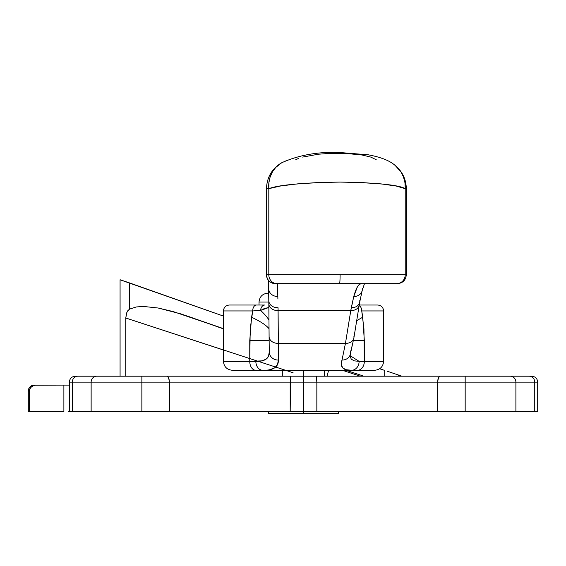 <?xml version="1.0" encoding="UTF-8"?>
<svg xmlns="http://www.w3.org/2000/svg" width="566" height="566" viewBox="0 0 566 566"><rect width="100%" height="100%" fill="white"/><g stroke="black" fill="none" stroke-linecap="round" stroke-linejoin="round"><path stroke-width="0.85" d="M68.21 411.8L141.868 411.8L141.868 382.135L91.133 382.135L141.868 382.135L141.868 376.206L96.772 376.206A5.929 5.639 90 0 0 91.133 382.135L91.133 411.8L303.517 411.8L303.517 382.135L290.188 382.135L303.517 382.135L303.517 376.206L290.804 376.206L290.563 376.659L290.188 411.8L316.847 411.8L316.847 382.135L465.174 382.135L465.174 376.206L440.178 376.206L439.202 376.652L437.822 379.857L437.631 382.135L437.631 411.8L465.174 411.8L465.174 382.135L437.631 382.135L437.631 411.8L537.7 411.8L537.7 382.135L534.75 382.135L534.75 411.8L515.902 411.8L515.902 382.135L465.174 382.135L465.174 411.8L515.902 411.8L515.902 382.135L534.75 382.135L534.75 411.8L537.7 411.8M75.271 376.206C71.677 376.56 69.696 378.541 69.335 382.135L72.292 382.135L69.335 382.135L69.335 411.8L72.292 411.8L72.292 382.135L72.292 411.8L91.133 411.8L91.133 382.135L72.292 382.135A5.929 5.639 -90 0 1 77.931 376.206L529.111 376.206A5.929 5.639 90 0 1 534.75 382.135L537.7 382.135C537.339 378.541 535.365 376.56 531.771 376.206M316.847 411.8L437.631 411.8L316.847 411.8L316.847 382.135L303.517 382.135L303.517 411.8L316.847 411.8M169.411 382.135L141.868 382.135L141.868 411.8L169.411 411.8L169.411 382.135L290.188 382.135L290.188 411.8L169.411 411.8L169.411 382.135L169.213 379.857L167.84 376.652L166.857 376.206L141.868 376.206L141.868 382.135L290.188 382.135L290.804 376.206L166.857 376.206L167.84 376.652L168.661 377.939L169.411 382.135M96.772 376.206L77.931 376.206A5.929 5.639 90 0 0 72.292 382.135L91.133 382.135A5.929 5.639 -90 0 1 96.772 376.206M303.517 376.206L303.517 382.135L316.847 382.135L316.238 376.206L303.517 376.206L303.517 370.27L303.517 376.206M316.238 376.206L316.847 382.135L437.631 382.135L438.374 377.939L439.202 376.652L440.178 376.206L316.238 376.206M515.902 382.135L534.75 382.135A5.929 5.639 -90 0 0 529.111 376.206L510.27 376.206A5.929 5.639 90 0 1 515.902 382.135A5.929 5.639 -90 0 0 510.27 376.206L465.174 376.206L465.174 382.135L515.902 382.135M281.359 162.944A29.658 26.715 60.8 0 0 268.808 188.662L268.885 182.74L270.109 177.073L272.437 171.894L275.755 167.423L281.691 162.76C271.942 168.647 266.876 177.278 266.487 188.662L268.808 188.662L266.487 188.662L266.487 274.765A8.9 8.9 -90 0 0 275.38 283.665L339.522 283.665A8.9 0.566 -90 0 0 340.088 274.765L268.808 274.765A8.9 8.2 90 0 0 277.007 283.665L396.653 283.665A8.9 8.568 -90 0 0 405.221 274.765L406.31 274.765L405.221 274.765L405.221 188.662A29.658 27.925 -51.1 0 0 395.386 165.661M359.24 303.694A8.9 6.827 -170.8 0 1 359.205 305.116A8.9 6.827 -170.8 0 1 350.779 310.571L351.281 307.72A8.9 7.04 10 0 0 359.686 302.279A8.9 7.04 -170 0 1 351.281 307.72L353.771 296.478A8.9 7.867 14.7 0 0 362.084 290.924A8.9 7.867 -165.3 0 1 353.771 296.478C356.106 288.002 358.575 283.729 361.193 283.665L359.269 284.479L357.372 286.912L353.771 296.478L350.779 310.571L278.09 310.571L350.779 310.571L345.458 343.364L278.352 343.364L278.09 310.571A8.9 6.884 179.5 0 1 268.836 303.765A8.9 6.884 179.5 0 1 268.836 303.694L268.588 282.575M269.098 336.629L269.267 351.918L268.525 356.198L266.07 359.184L261.796 360.867L249.762 361.37L250.207 328.86L252.698 310.946L223.436 310.946L223.436 361.37L249.762 361.37L223.436 361.37C223.966 366.775 226.931 369.74 232.336 370.27L351.571 370.27L346.059 369.718L342.678 367.9L341.369 364.667L341.998 360.054A8.9 8.066 16.7 0 0 350.255 354.606A8.9 8.066 -163.3 0 0 350.587 351.918L352.321 345.041M284.797 161.303L285.83 160.935M395.273 165.569L400.933 171.894L403.516 177.073L404.966 182.74L405.221 188.662L396.016 186.002L381.074 183.893L361.83 182.549L340.088 182.082L317.915 182.549L297.405 183.893L280.503 186.002L268.808 188.662L268.808 274.765L266.487 274.765L268.808 274.765L268.808 188.662C278.246 185.011 302.011 182.818 340.088 182.082C377.48 182.818 399.193 185.011 405.221 188.662L406.31 188.662C406.112 179.295 402.433 171.604 395.273 165.569L395.252 165.555C390.024 160.779 381.024 157.192 368.275 154.808L338.581 152.424C317.448 151.752 298.487 155.197 281.691 162.76L281.748 162.725M397.417 283.665C402.815 283.127 405.78 280.163 406.31 274.765L406.31 188.662L405.221 188.662L405.221 274.765L340.088 274.765L405.221 274.765A8.9 8.568 90 0 1 396.653 283.665L339.522 283.665A8.9 0.566 90 0 0 340.088 274.765L268.808 274.765A8.9 8.2 -90 0 0 277.007 283.665L275.38 283.665C269.982 283.127 267.018 280.163 266.487 274.765L266.487 188.662M229.393 305.017L256.462 305.017A5.929 3.764 -90 0 0 252.698 310.946L260.586 310.409A5.929 4.323 90 0 1 264.888 305.017L229.371 305.017C225.77 305.378 223.796 307.352 223.436 310.946L252.698 310.946L260.586 310.409A59.324 18.919 -154.6 0 1 268.963 319.967A59.324 18.919 25.4 0 0 260.586 310.409A5.929 4.323 -90 0 1 264.888 305.017L256.462 305.017A5.929 3.764 90 0 0 252.698 310.946L251.552 317.236A59.324 12.905 -164.9 0 1 269.034 328.719A59.324 12.905 15.1 0 0 251.552 317.236L249.762 340.612L269.133 340.612L249.762 340.612L249.762 361.37A8.9 5.971 90 0 0 255.74 370.27A8.9 5.971 -90 0 1 249.762 361.37L255.846 361.37A8.9 6.884 90 0 0 262.73 370.27A8.9 6.884 -90 0 1 255.846 361.37C264.98 361.582 269.458 358.427 269.267 351.918L269.183 345.041M232.336 370.27L374.586 370.27M350.248 354.606A8.9 8.066 -163.3 0 1 341.998 360.054L345.458 343.364L341.998 360.054C339.734 367.093 342.925 370.497 351.571 370.27L357.578 370.27A8.9 6.757 -90 0 0 364.334 361.37L364.334 340.612L353.432 340.612L364.334 340.612L362.764 317.236A59.324 14.709 -13.5 0 0 356.651 320.851A59.324 14.709 166.5 0 1 362.764 317.236L361.745 310.946A5.929 4.316 -90 0 0 359.141 305.506A5.929 4.316 90 0 1 361.745 310.946L383.607 310.946L361.745 310.946L363.945 328.86L364.334 361.37L383.607 361.37L359.113 361.37L354.281 360.86L351.281 359.177L350.092 356.17L350.29 354.479M377.642 305.017L359.219 305.017M376.234 159.746L370.801 157.086L361.985 154.985L344.319 153.294L331.202 153.294L318.453 154.207L302.626 157.086M298.742 158.367L295.728 159.746M277.354 284.479L277.828 296.478L277.354 284.479M277.892 298.982L277.828 296.478A8.9 7.938 179.2 0 1 268.68 288.667A8.9 7.938 -0.8 0 0 277.828 296.478L277.892 298.982M359.191 305.223A8.9 6.827 9.2 0 1 350.779 310.571L345.458 343.364L278.352 343.364L278.048 307.72A8.9 7.103 179.5 0 1 268.808 300.716A8.9 7.103 -0.5 0 0 278.048 307.72L278.09 310.571A8.9 6.884 -0.5 0 1 268.836 303.772L268.539 280.453M268.836 303.836L269.098 336.48A8.9 6.884 -0.5 0 0 269.098 336.551A8.9 6.884 -0.5 0 0 278.352 343.364L278.394 360.054L277.474 364.695L274.595 367.907L269.649 369.725M260.586 310.409L264.372 308.541L268.864 307.472L260.586 310.409M269.267 352.116L269.267 352.052A8.9 8.136 -0.9 0 0 278.394 360.054L278.352 343.364A8.9 6.884 179.5 0 1 269.098 336.565L268.836 303.765M362.332 288.54A8.9 7.867 -165.3 0 1 362.084 290.931M359.757 300.631A8.9 7.04 -170 0 1 359.686 302.279M262.73 370.27C273.314 370.504 278.536 367.093 278.394 360.054A8.9 8.136 179.1 0 1 269.267 352.066L269.098 336.551M353.92 336.48A8.9 6.827 -170.8 0 1 353.87 338.008A8.9 6.827 -170.8 0 1 345.458 343.364A8.9 6.827 9.2 0 0 353.884 337.909L359.707 302.166L362.12 290.804M361.837 305.017L377.671 305.017C381.265 305.378 383.246 307.352 383.607 310.946L383.607 361.37C383.069 366.775 380.104 369.74 374.706 370.27L357.578 370.27A8.9 6.757 90 0 0 364.334 361.37L359.113 361.37A8.9 7.542 90 0 1 351.571 370.27A8.9 7.542 -90 0 0 359.113 361.37L350.064 355.639M303.517 411.8L303.517 413.576L338.518 413.576L303.517 413.576L303.517 411.8M259.03 305.017L259.03 302.053L268.822 302.053L259.03 302.053C259.561 296.655 262.525 293.683 267.923 293.153L268.737 293.153M268.517 413.576L303.517 413.576L268.517 413.576L268.517 411.8M293.089 372.746L125.765 318L125.765 376.206L125.765 318L126.614 313.005L127.796 310.748L129.529 309.128L136.257 306.963L143.382 306.439L158.133 308.01L180.795 313.868L223.436 328.641L173.189 311.583L158.133 308.01L143.382 306.439L136.257 306.963L129.529 309.128L129.529 282.915L223.436 316.09L120.148 279.809M362.99 375.888L345.953 370.27L362.99 375.888M384.717 370.412L384.717 376.206L384.717 370.412L379.652 368.77L384.717 370.412M36.132 385.099L69.335 385.099L63.887 385.099L63.887 411.8L28.3 411.8L28.3 391.035L29.368 391.035L29.368 411.8L28.3 411.8L28.3 391.035L29.368 391.035L29.368 411.8L63.887 411.8L63.887 385.099L33.061 385.213L30.932 386.104L29.298 387.738L28.3 391.035A5.929 5.922 90 0 1 34.222 385.099L36.16 385.099L33.918 385.453L31.116 387.13L29.708 389.231L29.368 391.035L30.352 388.028L31.972 386.415L33.918 385.453M398.308 374.975L400.247 375.647L400.247 376.206L400.247 375.647L387.639 371.36L398.308 374.975L398.308 376.206L398.308 374.975M401.853 376.206L400.247 375.647L401.853 376.206M223.436 350.021L125.765 318L126.897 312.326L129.529 309.128L129.529 282.915L120.169 279.774M188.471 316.436L223.436 328.881L188.471 316.436M342.409 370.27L360.316 376.206L342.409 370.27M328.521 370.27A17.794 2.101 -71.1 0 1 327.049 376.206A17.794 2.101 108.9 0 0 328.521 370.27M364.483 283.665L362.12 290.797M353.884 337.909L350.29 354.472M338.518 411.8L338.518 413.576M324.283 370.27L324.283 376.206M282.759 370.27L282.759 376.206M120.077 376.206L120.077 279.76"/></g></svg>
